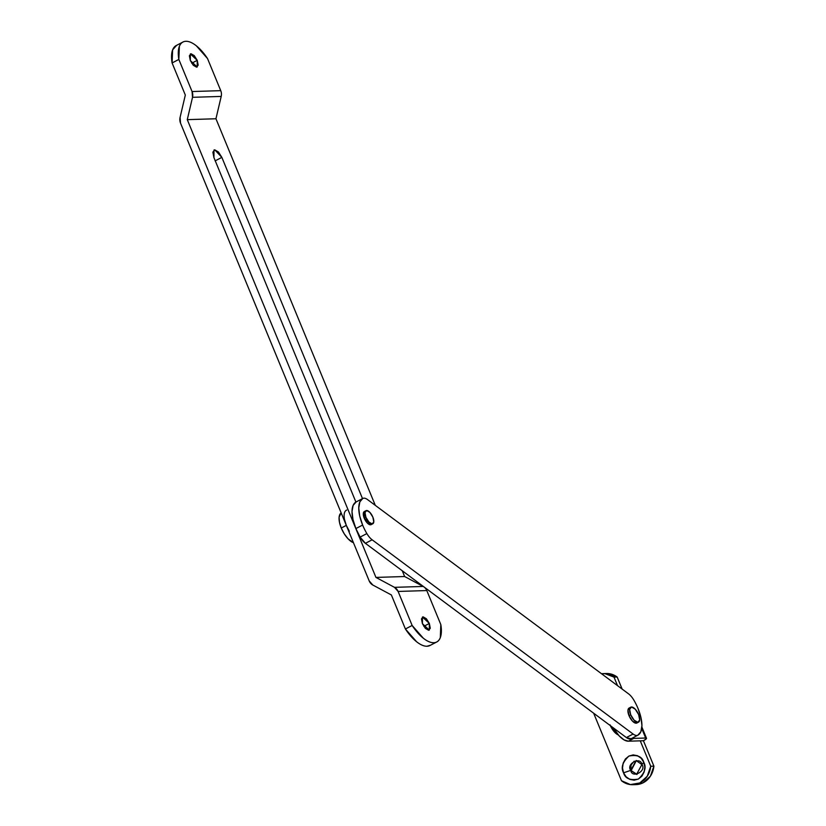 <?xml version="1.0" encoding="UTF-8"?>
<svg xmlns="http://www.w3.org/2000/svg" width="826" height="826" viewBox="0 0 826 826"><rect width="100%" height="100%" fill="white"/><g stroke="black" fill="none" stroke-linecap="round" stroke-linejoin="round"><path stroke-width="1.24" d="M423.81 626.345L429.344 623.454L429.293 630.104L422.416 623.671L421.477 618.901L423.118 616.857L426.371 618.746L429.344 623.454L430.284 628.235L428.642 630.269L425.38 628.38L422.416 623.671L422.468 617.022L429.344 623.454L423.81 626.345M191.715 63.23L197.238 60.35L197.197 66.999L190.321 60.556L189.381 55.786L191.012 53.752L194.275 55.641L197.238 60.35L198.178 65.12L196.547 67.154L193.284 65.264L190.321 60.556L190.372 53.917L197.238 60.35L191.715 63.23M430.511 645.22L427.032 646.231C423.955 646.335 420.465 644.817 416.552 641.699L405.401 628.989L391.379 594.968L372.825 585.035A8.436 7.444 88.2 0 1 369.201 580.926L180.533 123.157A8.436 7.444 88.2 0 1 180.078 117.395L185.323 95.062L172.097 62.952L172.624 49.88L176.619 45.327M176.465 45.42A33.721 14.558 62.5 0 0 172.097 62.952L178.839 59.431A33.721 14.558 -117.5 0 1 183.207 41.909A33.721 14.558 -117.5 0 1 207.522 58.553L196.361 45.833C192.458 42.715 188.958 41.207 185.881 41.3C182.814 41.393 180.636 43.086 179.366 46.359L178.839 59.431L192.066 91.541L220.749 90.653L207.522 58.553L220.749 90.653L192.066 91.541A8.436 7.444 88.2 0 1 192.52 97.313L221.203 96.425A8.436 7.444 -91.8 0 0 220.749 90.653A8.436 7.444 88.2 0 1 221.203 96.425L192.52 97.313L187.275 119.646L215.947 118.758L221.203 96.425L215.947 118.758L187.275 119.646L375.944 577.415L404.626 576.527L402.252 570.745L404.626 576.527L375.944 577.415L394.487 587.338L423.17 586.45L404.626 576.527L423.17 586.45L394.487 587.338A8.436 7.444 88.2 0 1 398.111 591.447L426.794 590.559A8.436 7.444 -91.8 0 0 423.17 586.45A8.436 7.444 88.2 0 1 426.794 590.559L398.111 591.447L412.143 625.468L423.294 638.178C427.207 641.306 430.697 642.814 433.774 642.721C436.851 642.628 439.019 640.935 440.299 637.662L440.826 624.59L426.794 590.559L440.826 624.59A33.721 14.558 -117.5 0 1 436.448 642.112A33.721 14.558 -117.5 0 1 412.143 625.468L405.401 628.989L391.379 594.968L372.825 585.035L369.201 580.926L180.533 123.157L180.078 117.395L185.323 95.062L172.097 62.952L178.839 59.431L192.066 91.541L192.52 97.313L187.275 119.646L375.944 577.415L394.487 587.338L398.111 591.447L412.143 625.468L405.401 628.989A33.721 14.558 62.5 0 0 429.706 645.633M375.293 505.357L215.947 118.758L375.293 505.357M355.913 502.074L213.934 157.611L212.86 152.16L214.739 149.836L218.456 151.994L221.853 157.374L362.511 498.625L221.853 157.374L215.111 160.884L221.853 157.374L214.739 149.836L213.996 150.022L213.934 157.611L355.913 502.074M372.805 523.767L371.122 524.644L364.245 518.212L363.306 513.442L364.947 511.397L363.306 513.442L364.245 518.212L364.297 511.562L365.98 510.685M362.748 498.501L359.857 501.878L358.752 507.969L359.713 516.013L362.624 525.047A29.509 12.741 62.5 0 0 366.868 533.575A29.509 12.741 -117.5 0 1 362.624 525.047L355.882 528.568A29.509 12.741 62.5 0 0 360.126 537.096L366.868 533.575L360.126 537.096A12.648 5.462 62.5 0 0 365.402 543.322L372.144 539.801A12.648 5.462 -117.5 0 1 366.868 533.575A12.648 5.462 62.5 0 0 372.144 539.801L365.402 543.322L626.366 737.556L633.108 734.035L372.144 539.801L633.108 734.035L626.366 737.556A12.648 5.462 62.5 0 0 631.054 738.743L637.796 735.223A12.648 5.462 -117.5 0 1 633.108 734.035A12.648 5.462 62.5 0 0 637.796 735.223L631.054 738.743L626.366 737.556L365.402 543.322L360.126 537.096L355.882 528.568L362.624 525.047A29.509 12.741 -117.5 0 1 362.893 498.419A12.648 5.462 -117.5 0 1 367.57 499.606L628.565 693.861A12.648 5.462 -117.5 0 1 633.821 700.066A29.509 12.741 -117.5 0 1 638.064 708.594A29.509 12.741 -117.5 0 1 637.796 735.223L640.831 731.774L641.936 725.672L640.976 717.639L638.064 708.594A29.509 12.741 62.5 0 0 633.821 700.066A12.648 5.462 62.5 0 0 628.565 693.861L367.57 499.606A12.648 5.462 62.5 0 0 362.893 498.419L356.151 501.94A29.509 12.741 62.5 0 0 355.882 528.568L352.97 519.523L352.01 511.49L353.115 505.388L356.151 501.94M364.421 511.511A7.372 3.19 62.5 0 0 364.245 518.212L367.219 522.92L370.471 524.809L371.328 524.541L370.471 524.809L367.219 522.92L364.245 518.212L365.928 517.334A7.372 3.19 -117.5 0 1 366.104 510.623A7.372 3.19 -117.5 0 1 372.856 517.117L369.893 512.409L366.63 510.52L364.989 512.564L365.928 517.334L368.902 522.042L372.154 523.932L373.796 521.887L372.856 517.117A7.372 3.19 -117.5 0 1 372.681 523.829A7.372 3.19 -117.5 0 1 365.928 517.334L364.245 518.212A7.372 3.19 62.5 0 0 370.998 524.706M634.223 761.138L631.054 765.041L630.775 770.369L636.123 760.519L641.895 764.566C640.78 756.027 625.705 763.895 630.775 770.369L623.547 772.826C620.739 767.695 622.536 762.109 628.927 756.058C637.166 754.468 642.112 756.544 643.774 762.274L641.193 758.278L637.465 755.697L633.16 754.912L628.927 756.058L625.416 758.949L623.165 763.152L622.505 768.025L623.547 772.826L626.139 776.822L629.866 779.403L634.172 780.188L638.405 779.042L641.916 776.151L644.166 771.949L644.817 767.075L643.774 762.274L641.895 764.566L643.774 762.274C646.593 767.406 644.796 773.002 638.405 779.042C630.166 780.632 625.22 778.557 623.547 772.826L630.775 770.369C631.89 778.908 646.965 771.04 641.895 764.566L636.547 774.416L630.775 770.369L637.042 774.406M633.79 738.392A21.073 9.107 -117.5 0 1 632.107 738.186L633.79 738.392L628.4 741.201L633.79 738.392L645.664 738.021L633.79 738.392M636.639 784.576A21.073 18.606 -91.8 0 0 653.903 766.156L643.433 740.736L646.314 738.774L645.664 738.021A6.742 1.239 -22.4 0 1 646.51 738.279A6.742 1.239 -22.4 0 1 643.433 740.736L628.4 741.201L624.012 739.859L619.097 735.811L613.284 727.82A21.073 9.107 62.5 0 0 628.4 741.201L640.264 740.839L650.743 766.249L653.903 766.156L643.433 740.736L640.264 740.839L650.743 766.249A21.073 18.606 88.2 0 1 633.47 784.669A21.073 18.606 88.2 0 1 621.482 780.725L593.657 713.21L621.482 780.725L630.414 784.586L639.82 782.955L647.243 776.254L650.743 766.249L653.903 766.156L650.413 776.161L642.979 782.862L635.648 784.617M608.122 673.551L617.167 677.021L622.143 689.08L617.167 677.021L614.007 677.113L617.518 685.632L614.007 677.113L617.167 677.021A21.073 18.606 -91.8 0 0 605.747 673.541M602.577 673.644A21.073 18.606 88.2 0 1 614.007 677.113L604.952 673.655L601.524 673.737M641.73 728.48L645.664 738.021L641.73 728.48M636.371 760.519L631.27 770.359M353.466 542.734L348.035 538.779L344.277 533.864L341.252 528.02L339.445 522.135L339.104 517.117L341.179 512.936A16.861 7.279 62.5 0 0 341.252 528.02L346.311 525.388A16.861 7.279 -117.5 0 1 346.714 510.055M344.494 519.502L346.311 525.388L349.336 531.232M346.311 525.388L341.252 528.02A16.861 7.279 62.5 0 0 352.671 542.393M629.226 708.006A8.436 3.645 62.5 0 0 629.02 715.667L630.703 714.789A8.436 3.645 -117.5 0 1 630.909 707.118A8.436 3.645 -117.5 0 1 638.622 714.542L635.225 709.162L631.508 707.004L629.629 709.327L630.703 714.789L634.1 720.169L637.817 722.327L639.696 719.993L638.622 714.542A8.436 3.645 -117.5 0 1 638.415 722.203A8.436 3.645 -117.5 0 1 630.703 714.789L629.02 715.667A8.436 3.645 62.5 0 0 636.732 723.08M637.104 722.895L636.134 723.204L632.417 721.046L629.02 715.667L627.946 710.215L629.815 707.882M610.342 725.631A11.595 5.008 62.5 0 0 618.292 734.923L614.668 732.249L610.011 724.856M176.175 45.564L182.918 42.043M429.995 645.488L436.737 641.978M356.078 501.981L362.82 498.46M631.126 738.702L637.868 735.181M606.356 673.52L603.187 673.613M636.072 784.607L632.902 784.7M641.885 727.045L646.5 738.268M629.082 708.068L630.765 707.19M636.877 723.018L638.56 722.141"/></g></svg>
